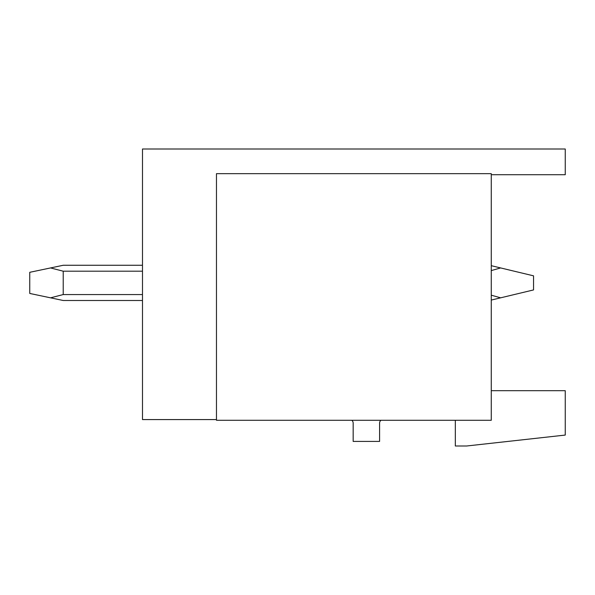 <?xml version="1.0" encoding="UTF-8"?>
<svg xmlns="http://www.w3.org/2000/svg" width="595" height="595" viewBox="0 0 595 595"><rect width="100%" height="100%" fill="white"/><g stroke="black" fill="none" stroke-linecap="round" stroke-linejoin="round"><path stroke-width="0.89" d="M216.468 419.572L142.488 419.572L142.488 149.003L565.25 149.003L565.25 174.722L491.269 174.722M491.269 173.666L216.468 173.666L216.468 420.278L491.269 420.278L491.269 173.666M351.757 420.278A3.525 3.525 0 0 1 353.162 423.097L353.162 441.416L379.588 441.416L379.588 423.097A3.525 3.525 0 0 1 380.993 420.278M491.269 390.684L565.25 390.684L565.25 435.071L466.606 445.997L455.331 445.997L455.331 420.278M142.488 300.497L63.219 300.497L29.75 293.447L29.75 272.309L50.545 267.936L63.219 271.194L63.219 294.562L142.488 294.562M491.269 295.18L500.626 297.827L533.544 289.929L533.544 275.835L491.269 265.69M63.219 294.562L50.545 297.827M491.269 300.073L500.626 297.827M63.219 271.194L142.488 271.194M491.269 270.584L500.626 267.936M50.545 267.936L63.219 265.266L142.488 265.266"/></g></svg>
